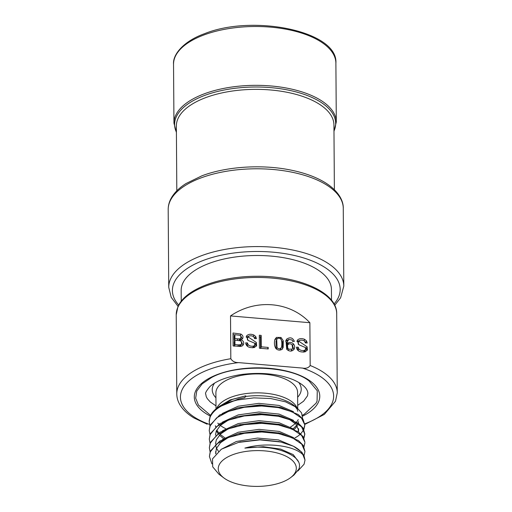 <?xml version="1.0" encoding="UTF-8"?>
<svg xmlns="http://www.w3.org/2000/svg" width="512" height="512" viewBox="0 0 512 512"><rect width="100%" height="100%" fill="white"/><g stroke="black" fill="none" stroke-linecap="round" stroke-linejoin="round"><path stroke-width="0.77" d="M210.573 415.373L198.426 405.082L195.661 398.157L196.749 391.085L202.182 383.834L211.629 377.491C236.666 363.584 290.368 365.702 309.133 381.024L317.261 390.726L317.075 401.178L316.026 403.219L304.288 414.189L302.477 415.219M219.11 406.496L230.195 399.904L245.734 395.834A5.786 1.363 -97.6 0 1 245.491 396.493L244.774 397.722L238.547 398.982L218.067 407.354C214.08 410.157 211.411 413.19 210.074 416.467L209.165 421.082L209.894 425.766M218.995 465.229A39.027 17.901 179.6 0 0 223.917 477.971A39.027 17.901 179.6 0 0 290.771 477.504A39.027 17.901 179.6 0 0 295.565 471.77A39.027 17.901 179.6 0 0 264.87 450.899A39.027 17.901 179.6 0 0 218.995 465.229M298.707 462.074L293.229 454.618L280.589 449.082L263.341 446.714L244.883 448.096A41.581 19.072 179.6 0 1 288.282 453.363C297.459 457.766 301.011 462.976 298.938 468.986L294.01 475.002L290.771 477.504M223.917 477.971L218.899 474.208L212.698 466.822L212.525 458.854L221.376 449.197L238.528 442.4L259.872 439.891L280.877 442.022L293.427 446.221L301.984 452.326L305.005 460.134L304.198 456.448C298.47 446.701 268.864 441.158 244.883 448.096M297.299 425.946L294.342 429.402M293.21 428.73L296.774 425.165M297.286 424.371L297.728 423.526M215.68 453.843L216.378 448.467L220.608 442.65L228.128 437.632M215.61 451.738L215.936 453.568M218.426 451.283L216.499 448.179M216.371 447.891L215.584 444.877M215.526 443.853L216.32 439.802L220.55 433.978L228.077 428.96M215.462 435.187L216.256 431.136L220.486 425.318L228.006 420.301M223.629 438.675L219.366 435.162M217.984 433.542L216.378 430.848M215.43 425.728L215.565 426.726M216.755 430.054L218.803 432.979M220.147 434.362L224.845 437.875M239.654 442.138L259.757 439.59L279.501 441.722M293.741 446.368L278.624 439.936L257.53 438.061L236.378 441.478L220.986 449.446M239.347 433.536L259.699 430.925L279.501 433.069M293.677 437.702L279.2 431.424L259.027 429.357L238.349 432.218L222.547 439.45M239.283 424.87L259.661 422.259L279.45 424.41M293.613 429.037L279.136 422.752L258.963 420.691L238.298 423.552L222.49 430.784M303.949 438.112L304.826 434.138L301.574 426.79L292.378 420.531L278.458 416.282L261.67 414.662L244.269 415.962L228.57 420.083L216.685 426.534L210.202 434.528L209.293 439.136L210.195 433.798L219.77 423.648L237.792 416.531L259.565 413.594L279.386 415.738M289.011 419.155L296.109 424.32L298.598 430.272L298.432 431.904M298.035 431.622L298.547 429.485M293.555 420.371L279.104 414.093L258.906 412.019L238.253 414.88L222.432 422.118M209.229 430.47L210.138 425.133L219.725 414.97L237.728 407.866L259.539 404.922L280.787 407.386L298.298 414.56L303.091 419.443L304.755 424.742L301.517 418.118L292.307 411.866L278.374 407.61L261.581 405.997L244.173 407.302L228.48 411.424L216.608 417.875L210.144 425.856L209.229 430.47L209.958 434.438M298.534 421.606L298.368 423.238M298.214 423.853L297.741 425.107M293.498 411.699L279.002 405.421L258.842 403.354L238.157 406.221L222.368 413.453M209.414 456.474L210.317 451.13L219.91 440.966L237.907 433.862L259.738 431.27L280.966 433.382L298.49 440.57L303.277 445.453L304.947 451.469L301.709 444.128L292.518 437.875L278.592 433.619L261.805 431.994L244.384 433.293L228.678 437.421L216.794 443.872L210.323 451.859L209.414 456.474L211.91 463.821M297.875 470.995L304.09 464.205L305.005 460.134M302.656 418.797L301.555 412.864L296.557 407.366L285.542 401.837L270.656 398.522L253.862 397.875L237.293 400.013C222.694 403.763 213.626 409.491 210.08 417.19L209.171 421.805M294.611 438.176L298.067 436.019M298.458 435.731L300.339 434.17M300.723 433.805L303.718 429.811M209.293 439.136L210.016 443.104M209.35 447.802L210.259 442.464L219.84 432.307L237.85 425.197L259.629 422.605L280.909 424.717L298.406 431.885L303.213 436.774L304.877 442.08L301.632 435.45L292.416 429.19L278.483 424.941L261.69 423.328L244.288 424.634L228.602 428.755L216.736 435.206L210.266 443.194L209.35 447.802L210.08 451.77M237.293 400.013A47.782 21.914 179.6 0 0 218.067 407.354M237.728 407.866L259.552 405.267L280.787 407.386M304.755 425.107L303.846 428.806M303.891 429.446L304.762 425.472M237.792 416.531L259.597 413.933L280.845 416.051L298.368 423.232L303.162 428.128L304.826 434.138M304.813 433.773L303.904 437.472M304.006 446.778L304.883 442.803M304.07 455.45L304.947 451.469M181.235 301.293L181.158 290.49A75.136 34.464 -0.4 0 1 182.592 283.667A75.136 34.464 -0.4 0 1 263.52 255.622A75.136 34.464 -0.4 0 1 331.43 289.44L331.507 300.243M334.381 189.722L333.933 124.947A78.784 36.134 179.6 0 0 289.082 92.698A78.784 36.134 179.6 0 0 205.798 97.6A78.784 36.134 179.6 0 0 176.365 126.048L176.813 190.822M230.816 358.714L230.522 315.93C255.91 298.528 289.92 301.434 309.875 322.714L310.176 365.498A80.243 36.806 -0.4 0 1 337.261 392.8L336.704 313.715A80.243 36.806 179.6 0 0 264.179 277.6A80.243 36.806 179.6 0 0 177.754 307.552A80.243 36.806 179.6 0 0 176.224 314.835L176.774 393.92A80.243 36.806 -0.4 0 1 178.304 386.637A80.243 36.806 -0.4 0 1 230.816 358.714C232.422 361.35 234.989 362.65 238.522 362.611A76.595 35.13 179.6 0 0 182.17 389.594A76.595 35.13 179.6 0 0 209.485 424.403M237.978 338.861L234.918 338.598L234.893 334.682L239.859 335.283L240.832 336.038L240.819 338.31L239.75 338.861L237.978 338.861L237.338 340.333M241.037 337.958L240.109 339.955L241.037 337.958M238.477 344.883L234.963 344.582L234.931 340.128L240.262 340.8L241.389 341.645L241.53 344.006L240.819 344.666L238.477 344.883L237.843 346.362M241.645 343.795L240.819 345.651L241.645 343.795M277.056 347.565L276.73 339.552L277.082 338.944C278.33 337.773 279.642 337.926 281.011 339.405C282.099 340.448 282.157 347.021 281.069 347.904C279.75 349.203 278.413 349.094 277.056 347.565L276.416 349.05M281.376 347.379L280.365 349.549L281.376 347.379M287.718 347.994L287.539 345.235L288.134 344.429C289.478 343.514 290.797 343.622 292.09 344.768L292.634 348.333L292.109 349.094L288.787 349.229L287.718 347.994L287.021 349.613M239.75 338.861L239.046 340.506L240.109 339.955M234.893 334.682L234.182 336.326L234.214 340.243L234.861 340.301M234.918 338.598L234.214 340.243M239.75 344.928L239.091 346.451M239.699 346.464L240.819 345.651M234.931 340.128L234.221 341.773L234.253 346.227M234.963 344.582L234.33 346.061M279.731 350.125L280.365 349.549M276.73 339.552L276.019 341.197L276.07 348.717M290.963 351.078L292.634 348.333M287.539 345.235L286.829 346.88L286.976 349.562M241.619 342.042L242.995 345.267M240.883 336.122L242.298 338.97M233.03 334.694L234.822 334.848M246.042 344.512L246.714 344.518L247.405 346.291M254.63 343.123L255.597 344.077L256.173 346.349M248.077 336.922L248.73 336.192C250.291 335.546 251.936 335.706 253.658 336.672L254.65 338.611L256.442 338.643L255.731 336.538L253.882 335.014C250.938 333.85 248.563 334.074 246.765 335.68L246.4 336.301L248.186 340.454L254.714 343.219L254.714 345.389L253.504 346.086C251.149 346.47 249.318 345.952 248.019 344.518L247.424 342.874L245.664 342.867C246.24 346.63 249.158 348.173 254.426 347.488L256.653 345.568L256.307 342.432L248.077 336.922L247.366 338.566L247.52 340.013M254.214 337.306L255.283 338.624M246.182 337.165L249.325 335.936M254.003 347.034L254.976 344.966L254.003 347.034L252.518 347.795M259.322 336.941L260.467 337.043L260.544 348.474M281.306 339.93L282.586 342.432L282.445 349.165M274.733 340.058L275.731 339.053L277.581 338.49M285.664 341.197L288.736 339.469M292.371 340.582L293.062 341.389M292.48 345.299L293.862 349.594M287.456 341.056L286.336 345.523L288.493 344.166M286.803 342.566L288.787 339.437L291.981 339.962L292.64 341.382L294.362 341.402C292.8 337.696 290.278 336.896 286.797 339.014L285.965 340.307L286.726 349.293C289.459 351.686 291.917 351.661 294.099 349.229L294.304 348.813M296.819 348.851L297.491 348.858L298.182 350.63M305.408 347.462L306.374 348.416L306.95 350.688M298.854 341.261L299.507 340.531C301.069 339.885 302.714 340.045 304.435 341.011L305.427 342.95L307.219 342.982L306.509 340.877L304.653 339.354C301.709 338.189 299.341 338.413 297.536 340.019L297.178 340.64L298.963 344.794L305.491 347.558L305.491 349.728L304.275 350.426C301.926 350.81 300.096 350.285 298.797 348.858L298.202 347.213L296.442 347.2C297.018 350.97 299.936 352.512 305.203 351.827L307.43 349.907L307.078 346.771L298.854 341.261L298.144 342.906L298.298 344.352M304.992 341.645L306.061 342.963M296.96 341.504L300.102 340.275M304.781 351.373L305.754 349.306L304.781 351.373L303.296 352.134M243.328 344.762C244.275 342.56 243.52 340.883 241.056 339.738L242.528 338.682C243.482 336.909 242.938 335.366 240.909 334.061L233.018 332.992L233.107 345.952L240.762 346.394L242.304 345.882L243.469 344.48M241.056 339.738L240.544 340.928M242.528 338.682L242.803 338.195M247.424 342.874L246.714 344.518M268.205 347.424L261.254 346.829L261.178 335.398L259.309 335.238L259.398 348.198L268.218 348.954L268.205 347.424L267.571 348.902M261.254 346.829L260.621 348.307M261.178 335.398L260.467 337.043M275.866 348.486C277.626 350.208 279.552 350.566 281.645 349.555L283.155 347.52L283.296 340.787L280.986 337.459L276.442 337.408L274.925 339.437C274.035 342.912 274.349 345.926 275.866 348.486M294.099 349.229C295.014 347.251 294.79 345.466 293.414 343.872C292.026 342.509 290.413 342.125 288.563 342.714L287.04 343.878L286.336 345.523M287.04 343.878L287.514 340.922M298.202 347.213L297.491 348.858M304.704 423.84A76.595 35.13 179.6 0 0 332.173 403.021A76.595 35.13 179.6 0 0 302.522 368.083L238.522 362.611M302.522 368.083C306.054 368.723 308.608 367.859 310.176 365.498M309.875 322.714L230.522 315.93M238.547 398.989L244.403 397.696M293.427 446.221A47.782 21.914 -0.4 0 1 304.198 456.448M245.722 395.878L232.224 399.475L221.958 405.05M215.936 397.792A44.499 20.41 -0.4 0 1 213.082 385.69A44.499 20.41 -0.4 0 1 214.566 383.123M298.701 382.4A44.499 20.41 -0.4 0 1 300.378 393.146A44.499 20.41 -0.4 0 1 297.632 397.222M297.715 408.288L297.6 392.371A40.851 18.739 179.6 0 0 260.678 373.984A40.851 18.739 179.6 0 0 216.678 389.235A40.851 18.739 179.6 0 0 215.898 392.941L216.013 408.909M216.749 408.32A40.851 18.739 -0.4 0 1 216.813 408.173A40.851 18.739 -0.4 0 1 256.781 392.858A40.851 18.739 -0.4 0 1 296.915 407.635M296.557 407.366L293.28 404.902A42.547 19.514 179.6 0 0 245.491 396.493M173.536 64.301C172.589 54.688 183.392 41.28 204.474 33.715C253.197 13.907 338.336 31.27 335.891 63.168A81.178 37.235 179.6 0 0 289.683 29.939A81.178 37.235 179.6 0 0 203.866 34.989A81.178 37.235 179.6 0 0 173.536 64.301L173.952 123.136A81.178 37.235 -0.4 0 1 204.275 93.824A81.178 37.235 -0.4 0 1 290.093 88.774A81.178 37.235 -0.4 0 1 336.301 122.003L333.978 131.411M168.736 287.334A87.539 40.147 -0.4 0 1 201.44 255.731A87.539 40.147 -0.4 0 1 293.978 250.285A87.539 40.147 -0.4 0 1 343.808 286.112L343.264 208.326A87.539 40.147 179.6 0 0 293.44 172.499A87.539 40.147 179.6 0 0 200.896 177.946A87.539 40.147 179.6 0 0 168.192 209.549L168.736 287.334L171.206 297.331L178.093 306.406M334.035 303.994A83.891 38.477 179.6 0 0 306.362 258.816A83.891 38.477 179.6 0 0 203.744 260.262A83.891 38.477 179.6 0 0 178.752 305.082M333.971 131.053A80.538 36.941 179.6 0 0 297.216 92.218A80.538 36.941 179.6 0 0 204.691 95.424A80.538 36.941 179.6 0 0 176.403 132.154M210.259 416.032A62.739 28.774 -0.4 0 1 195.501 391.341A62.739 28.774 -0.4 0 1 269.242 368.307A62.739 28.774 -0.4 0 1 318.573 401.856A62.739 28.774 -0.4 0 1 302.656 416.102M240.819 344.666L240.115 346.31M288.787 349.229L288.243 350.496M292.109 349.094L291.398 350.739M240.909 334.061L240.288 335.494M256.307 342.432L255.597 344.077M255.731 336.538L255.021 338.182M253.882 335.014L253.28 336.403M246.765 335.68L246.208 336.973M253.504 346.086L252.794 347.738M248.019 344.518L247.315 346.163M283.296 340.787L282.586 342.432M280.986 337.459L280.416 338.771M276.442 337.408L275.731 339.053M286.797 339.014L286.086 340.659M293.414 343.872L292.704 345.517M288.563 342.714L287.853 344.358M307.078 346.771L306.374 348.416M306.509 340.877L305.798 342.522M304.653 339.354L304.058 340.742M297.536 340.019L296.979 341.312M304.275 350.426L303.571 352.07M298.797 348.858L298.086 350.502M217.773 423.098A42.547 19.514 179.6 0 0 218.899 424.205M220.365 425.427A42.547 19.514 179.6 0 0 225.69 428.666M290.515 427.008A42.547 19.514 179.6 0 0 295.283 423.443M296.595 422.048A42.547 19.514 179.6 0 0 298.253 419.603M215.987 405.862L210.317 402.01L207.328 398.714L206.221 396.608L205.754 394.195C204.947 393.306 206.4 390.707 210.118 386.4C216.48 380.73 227.021 376.742 241.741 374.451C261.261 372.083 278.419 373.83 293.216 379.686C305.466 385.126 307.827 390.234 307.885 393.478L307.469 395.859L303.578 401.222L297.69 405.363M297.734 411.309L297.216 409.261L294.739 406.112M298.598 430.272L298.586 428.691M168.192 209.549C168.179 205.568 169.222 201.715 171.309 197.997C174.394 192.602 179.309 187.776 186.048 183.526L201.901 175.821C226.477 166.451 261.978 164.173 290.688 170.048C304.403 172.806 315.872 176.979 325.082 182.573C338.4 190.81 343.539 200.71 343.264 208.326M176.41 132.512L173.952 123.136M336.704 313.715C337.274 292.435 298.784 275.648 256.25 276.288C219.398 276.326 184.986 289.216 177.888 306.867L176.224 314.835M337.261 392.8L335.501 401.222L324.326 414.413L304.749 424.454M207.123 424.192L193.984 417.978C187.648 414.176 182.982 409.811 179.981 404.87C177.888 401.37 176.819 397.722 176.774 393.92M334.714 305.312L340.614 297.798L343.808 286.112M335.891 63.168L336.301 122.003M280.845 416.051L278.074 415.43M237.85 425.197L240.608 424.538M280.909 424.717L278.131 424.096M237.907 433.862L240.672 433.203M280.966 433.389L278.189 432.762M238.528 442.4L240.73 441.869M280.877 442.022L278.253 441.427"/></g></svg>
